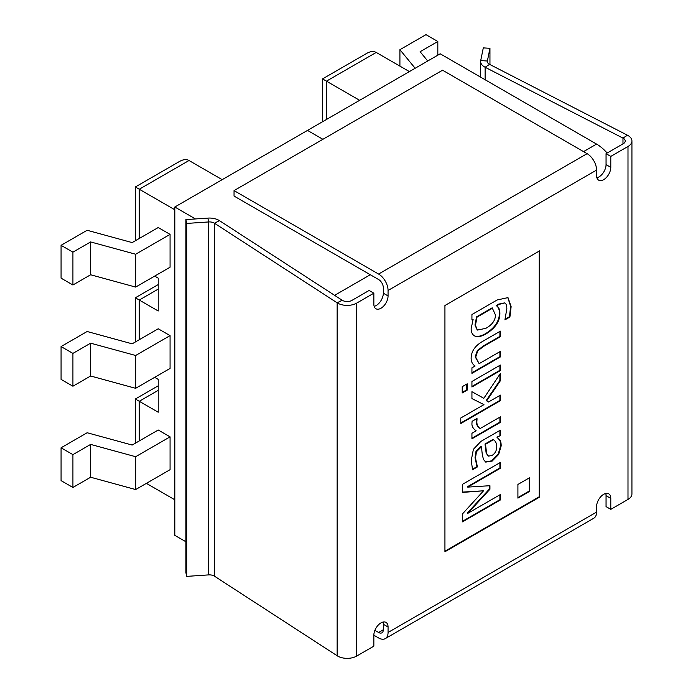 <?xml version="1.0" encoding="UTF-8"?>
<svg xmlns="http://www.w3.org/2000/svg" width="693" height="693" viewBox="0 0 693 693"><rect width="100%" height="100%" fill="white"/><g stroke="black" fill="none" stroke-linecap="round" stroke-linejoin="round"><path stroke-width="1.04" d="M322.531 121.734L322.531 78.898L359.632 100.312M409.39 71.587L376.212 52.434C373.57 51.005 370.417 51.317 366.736 53.37L322.531 78.898M154.669 377.339L158.221 379.392L158.221 412.222L135.343 399.012L135.343 443.217M146.379 483.359L174.809 499.774M174.809 209.754L139.267 189.232L189.024 160.507L222.202 179.66M154.669 276.1L158.221 278.153L158.221 310.992L135.343 297.782L135.343 341.987M139.267 238.487L139.267 189.232L135.343 186.971L179.548 161.443C183.229 159.39 186.382 159.078 189.024 160.507M135.655 456.713L170.071 436.85L170.071 469.681L135.655 489.553L90.636 477.234L72.921 487.465L61.071 480.621L61.071 447.791L72.921 454.634L90.636 444.404L135.655 456.713L135.655 489.553M90.636 477.234L90.636 444.404M72.921 487.465L72.921 454.634M170.071 436.85L158.221 430.006L132.155 445.053L87.136 432.744L61.071 447.791M135.655 254.244L170.071 234.381L170.071 267.212L135.655 287.084L90.636 274.766L72.921 284.996L61.071 278.153L61.071 245.322L72.921 252.165L90.636 241.935L135.655 254.244L135.655 287.084M90.636 274.766L90.636 241.935M72.921 284.996L72.921 252.165M170.071 234.381L158.221 227.538L132.155 242.585L87.136 230.275L61.071 245.322M135.655 355.483L170.071 335.611L170.071 368.442L135.655 388.314L90.636 376.004L72.921 386.226L61.071 379.392L61.071 346.561L72.921 353.395L90.636 343.174L135.655 355.483L135.655 388.314M90.636 376.004L90.636 343.174M72.921 386.226L72.921 353.395M170.071 335.611L158.221 328.777L132.155 343.823L87.136 331.505L61.071 346.561M437.82 55.171L437.82 41.493L420.105 51.715L427.72 61.001M399.913 66.112L399.913 49.697L425.978 34.65L437.82 41.493M415.142 68.26L399.913 49.697M185.88 541.735L174.809 535.342L174.809 207.016L195.461 218.945M174.809 207.016L307.501 130.414L322.903 139.302L307.501 130.414L440.194 53.803L596.578 144.092L583.549 151.611M607.129 153.049A33.507 19.343 -120 0 0 596.578 144.092M492.671 308.099L477.035 317.125L475.433 325.32L477.416 330.067L485.793 328.352C492.169 324.826 495.391 320.374 495.469 314.994L492.195 307.822L476.559 316.848L474.965 325.043L477.191 329.92M477.035 317.125L476.559 316.848M504.703 302.928L499.09 304.392L496.604 305.83C498.821 307.129 499.922 309.754 499.887 313.686C499.748 321.587 495.079 328.361 485.88 334.009C481.167 336.599 477.52 337.3 474.948 336.105C472.461 334.901 471.197 332.423 471.136 328.69L473.128 319.378L471.933 319.75L471.933 314.535L497.124 299.991L507.986 297.609L511.131 306.661L509.909 316.987L504.928 319.854L506.834 308.714C506.791 305.336 506.055 303.395 504.625 302.902L498.622 304.114L496.127 305.552C498.354 306.86 499.445 309.476 499.419 313.409C499.272 321.309 494.603 328.084 485.403 333.74C480.699 336.33 477.053 337.023 474.471 335.828L474.177 335.689M509.909 316.987L509.433 316.71L505.024 319.256M507.744 297.479L510.663 306.384L509.433 316.71M473.128 319.378L471.933 319.326M496.604 305.83L496.127 305.552M462.222 386.694L467.203 383.818L467.203 390.098L462.222 392.974L462.222 386.694M467.203 390.098L466.727 389.821L462.222 392.42M466.727 384.095L466.727 389.821M483.827 398.31L500.381 373.458L500.381 380.734L486.651 400.866L488.496 402.001L500.381 395.131L500.381 400.667L460.784 423.536L460.784 418L483.948 404.625L471.933 398.579L471.933 391.692L483.827 398.31M483.948 404.625L471.933 398.544M500.381 400.667L499.904 400.398L460.784 422.99M499.904 395.408L499.904 400.398M488.496 402.001L486.651 400.866M500.381 380.734L499.904 380.457L486.174 400.589M499.904 374.168L499.904 380.457M462.474 484.32L500.381 462.43L500.381 468.251L467.723 487.11L489.934 485.706L489.934 489.249L467.723 513.392L500.381 494.542L500.381 499.965L462.474 521.855L462.474 513.911L483.575 490.791L462.474 492.411L462.474 484.32M483.575 490.791L462.474 492.099M500.381 499.965L499.904 499.696L462.474 521.309M499.904 494.811L499.904 499.696M467.723 513.392L467.247 513.123L489.466 488.981L489.934 489.249M489.466 485.732L489.466 488.981M467.723 487.11L467.247 486.832L499.904 467.974L500.381 468.251M499.904 462.707L499.904 467.974M517.914 484.45L529.755 477.616L529.755 491.294L517.914 498.137L517.914 484.45M529.755 491.294L529.287 491.016L517.914 497.591M529.287 477.884L529.287 491.016M493.381 439.726L485.481 444.291L486.651 453.473L488.478 456.098L491.813 455.57C495.097 453.62 496.742 450.589 496.76 446.465C496.595 443.173 495.469 440.921 493.381 439.726L492.905 439.457L485.005 444.014L486.174 453.205L488.227 455.933M485.481 444.291L485.005 444.014M497.375 437.422L499.8 440.029C500.71 441.043 501.169 443 501.178 445.902L498.665 454.417L492.151 461.088L485.724 462.11L483.827 459.892C482.51 456.834 481.791 452.364 481.67 446.483L476.446 451.741L475.493 458.03L477.434 466.917L472.548 469.741L471.257 460.447L473.38 449.324L480.933 441.38L500.381 430.154L500.381 435.68L496.898 437.153L499.324 439.76C500.233 440.765 500.701 442.723 500.71 445.625L498.189 454.14L491.675 460.81L485.49 461.962M500.381 435.68L496.898 437.153M499.904 430.422L499.904 435.412M477.434 466.917L476.957 466.649L472.418 469.265M477.434 466.597L476.957 466.649M481.67 446.483L480.275 446.742L475.978 451.464L475.026 457.761L476.957 466.328M498.665 454.417L498.189 454.14M499.8 440.029L499.324 439.76M477.061 418.711L476.845 421.812C476.862 424.844 477.979 427.079 480.197 428.499L500.381 416.848L500.381 422.384L471.933 438.808L471.933 433.272L476.169 430.821C473.206 428.733 471.786 426.334 471.933 423.622L472.089 421.301L476.819 418.563M500.381 422.384L499.904 422.106L471.933 438.262M499.904 417.117L499.904 422.106M480.197 428.499L479.721 428.231C477.503 426.801 476.386 424.575 476.377 421.543L476.593 418.433M471.933 381.479L500.381 365.055L500.381 370.59L471.933 387.015L471.933 381.479M500.381 370.59L499.904 370.313L471.933 386.46M499.904 365.324L499.904 370.313M481.921 341.796L500.381 331.141L500.381 336.668L484.164 346.041L477.798 350.771L475.684 357.138L479.123 363.669L500.381 351.394L500.381 356.93L471.933 373.354L471.933 367.818L475.095 365.991C472.487 364.319 471.162 361.755 471.136 358.316C471.223 351.611 474.818 346.11 481.921 341.796M500.381 356.93L499.904 356.652L471.933 372.808M499.904 351.672L499.904 356.652M479.123 363.669L475.207 356.869L477.33 350.502L483.688 345.764L499.904 336.4L500.381 336.668M499.904 331.41L499.904 336.4M539.232 251.065L539.232 496.768L444.932 551.212M539.708 497.037L444.932 551.758L444.932 305.518L539.708 250.797L539.708 497.037L539.232 496.768M596.881 177.763A10.057 5.804 120 0 0 606.054 164.613L606.054 153.664L610.793 156.401L610.793 167.342A10.057 5.804 -60 0 1 606.41 177.46A10.057 5.804 -60 0 1 598.657 180.154A10.057 5.804 -60 0 1 596.578 175.554L596.578 170.08L388.063 290.471L388.063 295.937A10.057 5.804 -60 0 1 383.679 306.055A10.057 5.804 -60 0 1 375.927 308.749A10.057 5.804 -60 0 1 373.848 304.149L373.848 293.2L369.109 290.462L351.905 300.398A6.705 3.872 180 0 1 342.16 300.234L219.438 220.643A13.401 7.736 0 0 0 207.865 218.104L185.88 219.594L186.66 223.432L186.66 576.385L208.645 574.895A6.705 3.872 180 0 1 214.432 576.169L337.153 655.76A13.401 7.736 0 0 0 356.644 656.089L373.848 646.153L373.848 635.212A10.057 5.804 -60 0 1 378.231 625.095A10.057 5.804 -60 0 1 385.984 622.401A10.057 5.804 -60 0 1 388.063 627L388.063 632.475L596.578 512.092L596.578 506.618A10.057 5.804 -60 0 1 600.97 496.5A10.057 5.804 -60 0 1 608.714 493.806A10.057 5.804 -60 0 1 610.793 498.406L606.054 495.677L606.054 506.618L610.793 509.355L610.793 498.406M373.848 293.2L356.644 303.136A13.401 7.736 180 0 1 337.153 302.806L214.432 223.215A6.705 3.872 0 0 0 208.645 221.951L186.66 223.432M185.88 219.594L185.88 572.539L186.66 576.385M374.151 306.349A10.057 5.804 120 0 0 383.324 293.2L383.324 287.734A6.705 3.872 -120 0 0 378.586 279.522L234.043 196.076L234.043 190.601L442.558 70.218L587.101 153.664A13.401 7.736 60 0 1 596.578 170.08M606.054 153.664L623.258 143.737A6.705 3.872 -0 0 0 625.225 141A6.705 3.872 -0 0 0 622.981 138.106L485.117 67.256A13.401 7.736 180 0 1 480.63 61.478A13.401 7.736 180 0 1 480.717 60.577L483.298 47.878L489.951 48.328L489.951 64.553M606.054 495.677A10.057 5.804 120 0 0 605.751 493.468M383.324 629.738A6.705 3.872 60 0 1 381.938 632.804A6.705 3.872 60 0 1 378.586 632.475L383.324 629.738L383.324 624.263A10.057 5.804 120 0 0 383.021 622.063M610.793 156.401L627.997 146.466A13.401 7.736 -0 0 0 631.929 141A13.401 7.736 -0 0 0 627.434 135.213L489.579 64.362A6.705 3.872 180 0 1 487.335 61.478A6.705 3.872 180 0 1 487.378 61.027L489.951 48.328M631.929 141L631.929 493.944A13.401 7.736 180 0 1 627.997 499.419L610.793 509.355M596.578 512.092A13.401 7.736 60 0 1 593.806 518.225L385.291 638.608A13.401 7.736 -120 0 0 388.063 632.475M373.848 635.212L378.586 637.95A13.401 7.736 -120 0 0 385.291 638.608M378.586 632.475L374.887 630.335M388.063 290.471A13.401 7.736 -120 0 0 378.586 274.047L234.043 190.601M326.455 119.465L326.455 81.159L376.212 52.434M139.267 440.947L139.267 401.282L158.221 390.332M139.267 339.717L139.267 300.043L158.221 289.102M370.296 274.731L334.606 295.339M475.433 325.32L474.965 325.043M511.131 306.661L510.663 306.384M485.88 334.009L485.403 333.74M499.887 313.686L499.419 313.409M499.09 304.392L498.622 304.114M486.651 453.473L486.174 453.205M475.493 458.03L475.026 457.761M476.446 451.741L475.978 451.464M480.751 447.02L480.275 446.742M492.151 461.088L491.675 460.81M501.178 445.902L500.71 445.625M476.845 421.812L476.377 421.543M475.684 357.138L475.207 356.869M477.798 350.771L477.33 350.502M484.164 346.041L483.688 345.764M207.865 218.104L208.645 221.951L208.645 574.895M219.438 220.643L214.432 223.215L214.432 576.169M342.16 300.234L337.153 302.806L337.153 655.76M356.644 303.136L356.644 656.089M610.793 167.342L606.054 164.613M480.717 60.577L487.378 61.027L487.378 61.928M485.117 79.738L485.117 67.256L489.579 64.362M622.981 143.893L622.981 138.106L627.434 135.213M627.997 146.466L627.997 499.419M378.586 274.047L587.101 153.664M388.063 627L383.324 624.263M388.063 295.937L383.324 293.2M135.343 399.012L158.221 385.802M135.343 297.782L158.221 284.572M135.343 186.971L135.343 240.748M477.416 330.067L476.949 329.799M488.478 456.098L488.011 455.821M480.63 61.478L480.63 77.148"/></g></svg>
